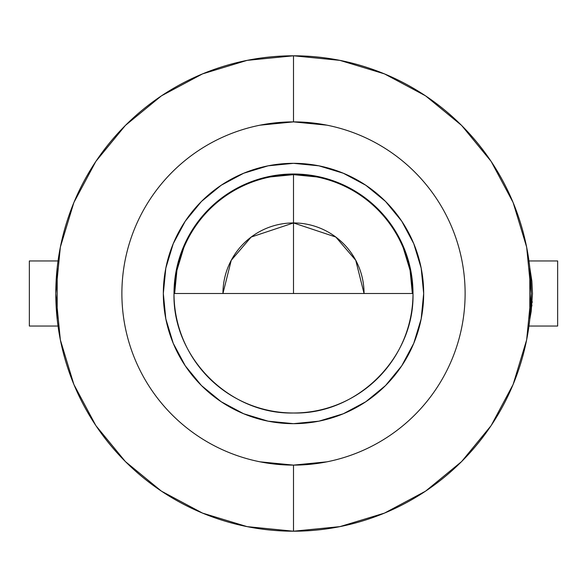 <?xml version="1.0" encoding="UTF-8"?>
<svg xmlns="http://www.w3.org/2000/svg" width="587" height="587" viewBox="0 0 587 587"><rect width="100%" height="100%" fill="white"/><g stroke="black" fill="none" stroke-linecap="round" stroke-linejoin="round"><path stroke-width="0.88" d="M529.804 267.716L531.881 281.18L532.49 293.647L531.198 311.44M531.859 306.076L531.954 305.042M532.152 302.657L532.233 301.527M528.968 326.042L557.65 326.042L557.65 260.958L528.968 260.958L557.65 260.958L557.65 326.042L528.968 326.042M531.162 311.668L529.804 319.284M58.803 260.958L29.35 260.958L29.35 326.042L58.032 326.042M403.306 248.015L410.071 270.313L412.353 293.5A118.853 118.853 0 0 0 293.5 174.647L293.5 293.5L293.5 222.943L335.83 237.053L355.751 260.298L364.057 293.5A70.557 70.557 0 0 0 293.5 222.943L293.5 174.001A119.499 119.499 0 0 1 412.999 293.5A119.499 119.499 0 0 1 293.5 412.999A119.499 119.499 0 0 0 412.999 293.5C414.642 357.351 357.351 414.642 293.5 412.999C229.649 414.642 172.358 357.351 174.001 293.5L412.999 293.5L174.001 293.5A119.499 119.499 0 0 0 293.5 412.999A119.499 119.499 0 0 1 174.001 293.5A119.499 119.499 0 0 1 293.5 174.001L293.5 174.647A118.853 118.853 0 0 0 174.647 293.5L176.929 270.313L183.694 248.015M326.981 125.178L293.5 121.883L293.5 55.794A237.706 237.706 0 0 1 531.206 293.5A237.706 237.706 0 0 1 293.5 531.206A237.706 237.706 0 0 1 55.794 293.5A237.706 237.706 0 0 1 293.5 55.794L293.5 121.883A171.617 171.617 0 0 0 121.883 293.5A171.617 171.617 0 0 0 293.5 465.117L293.5 531.206L293.5 465.117A171.617 171.617 0 0 1 121.883 293.5A171.617 171.617 0 0 1 293.5 121.883L260.019 125.178M293.5 423.675A130.175 130.175 0 0 1 163.325 293.5A130.175 130.175 0 0 1 293.5 163.325A130.175 130.175 0 0 1 423.675 293.5A130.175 130.175 0 0 1 293.5 423.675L268.105 421.173L243.686 413.762L221.182 401.735L201.451 385.549L185.265 365.818L173.238 343.314L165.828 318.895L163.325 293.5L165.828 268.105L173.238 243.686L185.265 221.182L201.451 201.451L221.182 185.265L243.686 173.238L268.105 165.828L293.5 163.325L318.895 165.828L343.314 173.238L365.818 185.265L385.549 201.451L401.735 221.182L413.762 243.686L421.173 268.105L423.675 293.5L421.173 318.895L413.762 343.314L401.735 365.818L385.549 385.549L365.818 401.735L343.314 413.762L318.895 421.173L293.5 423.675M270.313 176.929L293.5 174.647L316.687 176.929M260.019 461.822L293.5 465.117L326.981 461.822M293.5 121.883A171.617 171.617 0 0 1 465.117 293.5A171.617 171.617 0 0 1 293.5 465.117A171.617 171.617 0 0 0 465.117 293.5A171.617 171.617 0 0 0 293.5 121.883M293.5 55.794A237.706 237.706 0 0 1 531.206 293.5A237.706 237.706 0 0 1 293.5 531.206A237.706 237.706 0 0 1 55.794 293.5A237.706 237.706 0 0 1 293.5 55.794L247.127 60.366L202.537 73.889M202.493 73.911L161.557 95.776M161.322 95.938L125.501 125.332M125.332 125.501L95.945 161.3M95.762 161.579L73.94 202.42M73.837 202.654L60.388 246.995M60.336 247.259L55.794 293.324M55.794 293.676L60.336 339.741M60.388 340.005L73.837 384.346M73.94 384.58L95.762 425.421M95.945 425.7L125.332 461.499M125.501 461.668L161.322 491.062M161.557 491.224L202.493 513.089M202.537 513.111L247.127 526.634L293.427 531.206M293.5 531.206L339.873 526.634L384.463 513.111M384.507 513.089L425.443 491.224M425.678 491.062L461.499 461.668M461.668 461.499L491.055 425.7M491.238 425.421L513.06 384.58M513.163 384.346L526.612 340.005M526.664 339.741L531.206 293.676M531.206 293.324L526.664 247.259M526.612 246.995L513.163 202.654M513.06 202.42L491.238 161.579M491.055 161.3L461.668 125.501M461.499 125.332L425.678 95.938M425.443 95.776L384.507 73.911M384.463 73.889L339.873 60.366L293.573 55.794M293.5 222.943A70.557 70.557 0 0 0 222.943 293.5L231.249 260.298L251.17 237.053L293.5 222.943M58.803 326.042L29.35 326.042L29.35 260.958L58.032 260.958M57.196 319.269L57.196 267.731M529.804 267.731L529.804 319.269"/></g></svg>
